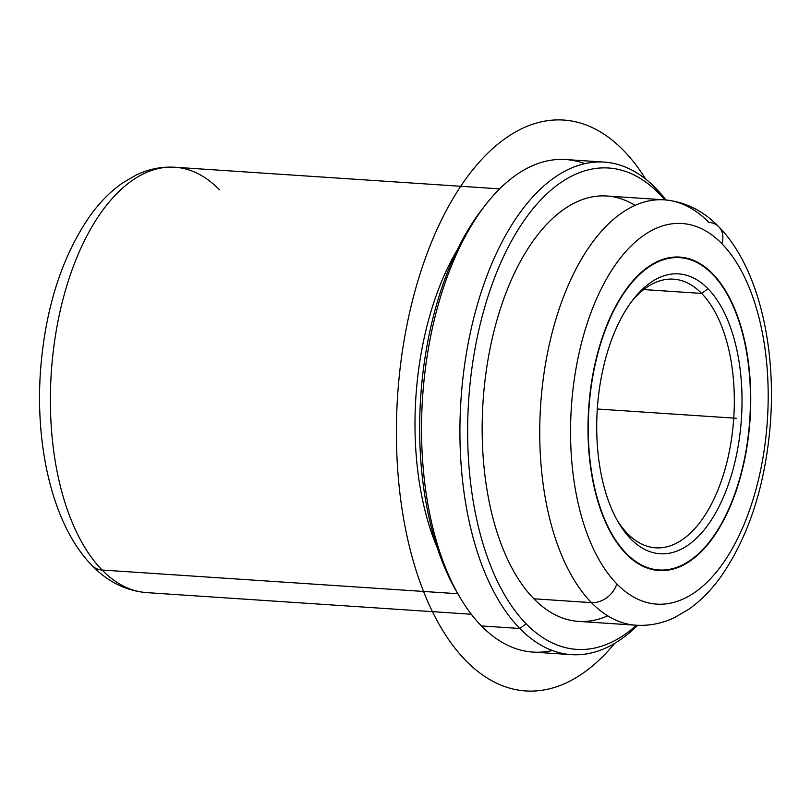 <?xml version="1.0" encoding="UTF-8"?>
<svg xmlns="http://www.w3.org/2000/svg" width="811" height="811" viewBox="0 0 811 811"><rect width="100%" height="100%" fill="white"/><g stroke="black" fill="none" stroke-linecap="round" stroke-linejoin="round"><path stroke-width="1.22" d="M712.636 273.733A157.07 80.897 -86.2 0 1 745.978 452.639A157.07 80.897 -86.2 0 1 658.927 570.528A157.07 80.897 -86.2 0 1 626.102 553.883A157.07 80.897 -86.2 0 1 592.77 374.976A157.07 80.897 -86.2 0 1 679.811 257.087A157.07 80.897 -86.2 0 1 712.636 273.733L711.946 273.692L712.636 273.733A157.07 80.897 93.8 0 0 600.434 343.317A157.07 80.897 93.8 0 0 626.102 553.883A157.07 80.897 93.8 0 0 738.304 484.299A157.07 80.897 93.8 0 0 712.636 273.733M219.548 189.835A213.161 109.789 93.8 0 0 174.983 167.248C161.622 166.448 148.707 169.033 136.248 174.994L122.4 183.073C110.418 191.497 99.591 202.486 89.909 216.03C61.859 256.702 45.406 308.038 40.55 370.029C34.822 448.716 53.577 526.562 92.231 565.713A22.434 17.467 -44.4 0 0 102.095 570.032A213.161 109.789 93.8 0 0 146.649 592.618A213.161 109.789 -86.2 0 1 102.095 570.032A22.434 17.467 135.6 0 1 92.231 565.713C107.833 581.852 125.969 590.813 146.649 592.618L471.323 614.251M102.095 570.032L457.81 593.733L102.095 570.032A213.161 109.789 -86.2 0 1 56.861 327.228A213.161 109.789 -86.2 0 1 174.983 167.248L499.657 188.872M457.282 249.869A213.161 109.789 93.8 0 0 437.413 548.175A213.161 109.789 -86.2 0 1 457.282 249.869M460.101 597.606A246.818 127.124 93.8 0 0 481.43 625.94A246.818 127.124 -86.2 0 1 429.049 344.797A246.818 127.124 -86.2 0 1 565.835 159.544A246.818 127.124 -86.2 0 1 584.832 163.66A246.818 127.124 93.8 0 0 486.326 203.885A246.818 127.124 93.8 0 0 460.101 597.606L457.333 592.922A241.212 124.235 -86.2 0 1 482.971 208.153A241.212 124.235 -86.2 0 1 484.643 206.055A241.212 124.235 93.8 0 0 458.722 595.223M571.41 654.649A246.818 127.124 93.8 0 0 637.598 625.311A246.818 127.124 -86.2 0 1 519.81 628.495L526.157 623.811A241.212 124.235 -86.2 0 1 486.742 300.445A241.212 124.235 -86.2 0 1 659.059 193.586A241.212 124.235 -86.2 0 1 664.787 199.871A241.212 124.235 93.8 0 0 659.059 193.586L655.805 188.264L659.059 193.586A241.212 124.235 93.8 0 0 486.742 300.445A241.212 124.235 93.8 0 0 526.157 623.811L519.81 628.495A246.818 127.124 93.8 0 0 571.41 654.649L533.02 652.095A246.818 127.124 -86.2 0 1 481.43 625.94L519.81 628.495A246.818 127.124 -86.2 0 1 479.483 297.607A246.818 127.124 -86.2 0 1 655.805 188.264A246.818 127.124 -86.2 0 1 665.932 199.962A246.818 127.124 93.8 0 0 655.805 188.264A246.818 127.124 93.8 0 0 604.215 162.109A246.818 127.124 93.8 0 0 467.43 347.351A246.818 127.124 93.8 0 0 519.81 628.495L481.43 625.94A246.818 127.124 93.8 0 0 552.403 650.534M526.157 623.811A241.212 124.235 93.8 0 0 636.453 625.251A241.212 124.235 -86.2 0 1 526.157 623.811M635.064 205.396A213.161 109.789 93.8 0 0 494.507 329.124A213.161 109.789 93.8 0 0 533.881 598.792A213.161 109.789 93.8 0 0 607.723 615.823M718.769 226.756C757.423 265.907 776.178 343.752 770.45 422.44C765.594 484.42 749.141 535.757 721.091 576.439C711.409 589.982 700.582 600.961 688.6 609.396L674.752 617.475C662.293 623.426 649.378 626.011 636.017 625.22L578.436 621.388A213.161 109.789 -86.2 0 1 533.881 598.792L591.452 602.634A22.434 17.467 -44.4 0 0 616.826 583.9A190.727 98.232 93.8 0 0 753.074 499.404A190.727 98.232 93.8 0 0 721.912 243.716A22.434 17.467 -44.4 0 0 718.769 226.756A22.434 17.467 -44.4 0 0 708.905 222.427A213.161 109.789 93.8 0 0 664.351 199.841A213.161 109.789 93.8 0 0 546.219 359.831A213.161 109.789 93.8 0 0 591.452 602.634L533.881 598.792A213.161 109.789 -86.2 0 1 488.648 355.988A213.161 109.789 -86.2 0 1 606.78 196.009L664.351 199.841C685.031 201.645 703.167 210.617 718.769 226.756A22.434 17.467 135.6 0 1 721.912 243.716A190.727 98.232 93.8 0 0 585.664 328.212A190.727 98.232 93.8 0 0 616.826 583.9A22.434 17.467 135.6 0 1 591.452 602.634A213.161 109.789 93.8 0 0 636.017 625.22A213.161 109.789 -86.2 0 1 591.452 602.634A213.161 109.789 -86.2 0 1 546.219 359.831A213.161 109.789 -86.2 0 1 664.351 199.841M721.912 243.716A190.727 98.232 -86.2 0 1 753.074 499.404A190.727 98.232 -86.2 0 1 616.826 583.9A190.727 98.232 -86.2 0 1 585.664 328.212A190.727 98.232 -86.2 0 1 721.912 243.716M712.484 274.24A156.503 80.603 -86.2 0 1 738.061 484.045A156.503 80.603 -86.2 0 1 626.254 553.386A156.503 80.603 -86.2 0 1 600.687 343.57A156.503 80.603 -86.2 0 1 712.484 274.24A156.503 80.603 93.8 0 0 679.77 257.655A156.503 80.603 93.8 0 0 593.044 375.108A156.503 80.603 93.8 0 0 626.254 553.386L625.575 553.335L626.254 553.386A156.503 80.603 93.8 0 0 658.968 569.971A156.503 80.603 93.8 0 0 745.704 452.508A156.503 80.603 93.8 0 0 712.484 274.24M630.735 538.879A140.242 72.23 93.8 0 0 730.914 476.746A140.242 72.23 93.8 0 0 708.003 288.746A140.242 72.23 93.8 0 0 607.824 350.869A140.242 72.23 93.8 0 0 630.735 538.879L627.481 533.557A134.626 69.341 93.8 0 0 723.655 473.908A134.626 69.341 93.8 0 0 701.657 293.43L708.003 288.746A140.242 72.23 -86.2 0 1 730.914 476.746A140.242 72.23 -86.2 0 1 630.735 538.879A140.242 72.23 -86.2 0 1 618.621 522.781A140.242 72.23 -86.2 0 1 633.523 299.077A140.242 72.23 -86.2 0 1 708.003 288.746L701.657 293.43A134.626 69.341 93.8 0 0 631.83 301.276A134.626 69.341 -86.2 0 1 673.525 279.156A134.626 69.341 -86.2 0 1 701.657 293.43A134.626 69.341 -86.2 0 1 730.235 446.78A134.626 69.341 -86.2 0 1 655.623 547.82A134.626 69.341 -86.2 0 1 627.481 533.557L630.735 538.879M617.242 520.378A134.626 69.341 93.8 0 0 627.481 533.557A134.626 69.341 -86.2 0 1 617.242 520.378M643.731 289.568L701.657 293.43L643.731 289.568M597.302 409.008L736.54 418.283M614.748 643.305A286.08 147.349 -86.2 0 1 535.665 690.952A286.08 147.349 -86.2 0 1 396.66 415.141A286.08 147.349 -86.2 0 1 553.599 120.048A286.08 147.349 -86.2 0 1 645.678 179.099M486.326 203.885L482.971 208.153M565.835 159.544L604.215 162.109M679.77 257.655L672.958 257.199M658.968 569.971L652.156 569.515"/></g></svg>
